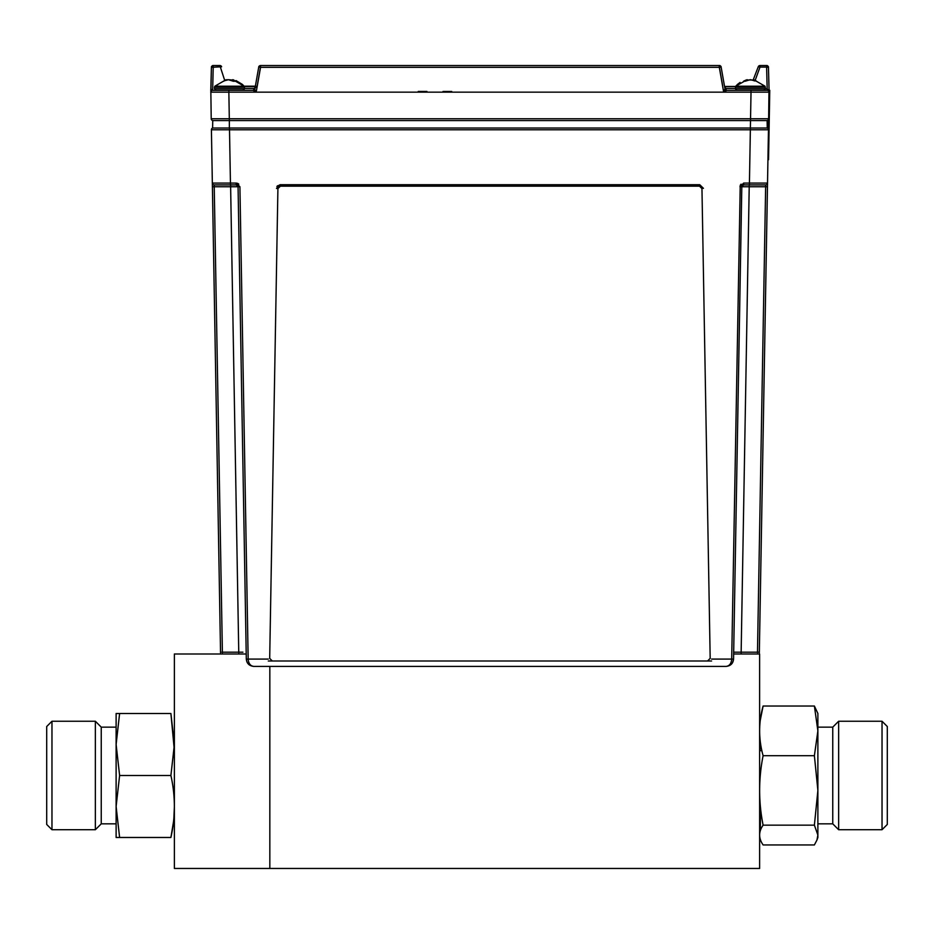 <?xml version="1.0" encoding="UTF-8"?>
<svg xmlns="http://www.w3.org/2000/svg" width="934" height="934" viewBox="0 0 934 934"><rect width="100%" height="100%" fill="white"/><g stroke="black" fill="none" stroke-linecap="round" stroke-linejoin="round"><path stroke-width="1.4" d="M246.214 653.998L174.378 653.998L174.378 868.457L269.833 868.457L269.833 666.397L269.833 868.457L759.622 868.457L759.622 653.998L733.645 653.998M703.43 188.318L699.764 184.722L280.095 184.722L277.737 185.959M276.908 186.567L277.526 185.761M222.397 652.831L214.201 184.92L230.441 184.92L230.441 183.087L212.345 183.087L211.411 129.791L220.541 652.831M268.291 659.089L248.164 659.089C248.537 663.537 250.405 665.977 253.744 666.397L726.127 666.397C730.633 665.907 733.108 663.479 733.564 659.089L741.806 186.742L733.68 652.177L758.186 652.177M212.613 128.016L229.507 128.016L212.613 128.016A1.856 1.856 0 0 0 211.411 129.791A1.856 1.856 0 0 1 212.613 128.016L212.754 120.579L767.118 120.579L767.246 128.016L750.364 128.016L750.551 118.758L768.647 118.758L768.46 129.791L750.364 129.791L749.43 183.087L767.526 183.087L768.46 129.791A1.856 1.856 0 0 0 767.246 128.016A1.856 1.856 0 0 1 768.46 129.791M759.33 652.632L767.526 183.087A1.856 1.856 0 0 1 765.67 184.92L757.474 652.632M741.806 186.742L743.662 184.92L749.43 184.92L749.43 183.087L743.662 183.087L739.95 186.742L767.468 186.742L759.33 652.831M230.628 184.92L230.628 186.742L238.065 186.742L212.403 186.742M214.201 184.92A1.856 1.856 0 0 1 212.345 183.087A1.856 1.856 0 0 0 214.201 184.92L236.209 184.92L238.065 186.742L239.921 186.742L236.209 183.087L230.441 183.087L229.507 129.791L211.411 129.791M280.095 184.722L276.511 188.388M749.43 184.92L765.67 184.92L749.243 184.92L741.117 653.998M750.364 128.016L229.507 128.016L229.507 129.791L750.364 129.791L750.364 128.016M238.065 186.742L246.307 659.089C246.763 663.479 249.238 665.907 253.744 666.397M726.127 666.397C729.466 665.977 731.322 663.537 731.696 659.089L711.58 659.089M711.58 660.992L268.291 660.992M703.36 188.388L699.554 184.92L280.317 184.92L276.651 188.516M743.662 183.087L743.662 184.92L749.243 184.92M732.583 662.638L733.564 659.089L731.696 659.089L740.23 185.399M239.921 186.742L248.164 659.089L246.307 659.089L246.95 661.972M746.616 80.009L750.597 80.009M750.2 80.009L754.182 80.009M753.166 80.009L758.256 66.769A1.856 1.856 0 0 1 760.007 65.543L760.007 67.085L758.256 66.769A1.856 1.856 0 0 1 760.007 65.543L766.604 65.543L766.604 67.085L768.46 67.353A1.856 1.856 0 0 0 766.604 65.543A1.856 1.856 0 0 1 768.46 67.353M740.032 86.208L737.428 86.208M725.379 90.341L736.949 90.341L735.397 88.777L765.39 88.777L735.397 88.777L735.77 86.208L735.397 87.224L765.39 87.224L735.397 87.224L735.77 86.208L765.028 86.208L735.77 86.208L737.556 84.352M762.891 86.208L757.077 86.208M754.672 80.009L756.575 81.211L750.177 79.705L745.215 81.211A19.17 11.477 -121.4 0 0 743.581 81.211L747.142 79.705M750.609 79.74L752.886 80.219M753.75 79.717L765.028 86.208L765.39 88.777L767.199 88.8L767.211 90.341M746.126 80.009L746.184 80.698L746.126 80.009L743.581 81.211M754.287 80.943L754.38 80.009L754.287 80.943M753.645 79.705L753.551 80.534M214.47 87.224L214.47 88.777L244.475 88.777L244.475 87.224L214.47 87.224L214.843 86.208L244.101 86.208L232.975 79.752M227.838 79.892L225.106 80.581M223.728 81.211L225.701 80.009M229.472 79.752L232.648 80.126M233.126 81.141L232.694 79.705L233.885 80.009M233.243 80.009L235.24 81.235L233.267 81.235L228.27 79.67M221.463 90.341L242.91 90.341L244.475 88.777M232.578 80.768L232.694 79.705M232.286 80.604L232.262 80.009M229.554 80.009L233.418 80.009M226.927 80.009L226.332 79.729M227.884 79.705L226.764 79.81M232.017 80.009L232.694 79.74M707.692 660.875L710.179 658.353L701.959 188.598L699.473 186.17L280.387 186.17L277.912 188.598L269.692 658.353L272.168 660.875M269.692 658.353L277.912 188.598M699.473 186.158L280.387 186.158M710.179 658.342L701.959 188.598M258.846 66.454L255.367 86.185L244.078 86.185L242.735 84.76M724.936 88.648L726.792 90.341L767.258 90.341A1.856 1.856 0 0 1 769.114 92.151L769.149 90.283L769.768 90.294L768.554 159.702L767.935 159.691M244.288 86.488L255.309 86.488L258.835 66.547M724.551 86.488L735.572 86.488M725.379 89.629L725.379 88.473L735.397 88.473L725.379 88.473L725.379 86.617L724.574 86.617L735.513 86.617M244.346 86.617L255.297 86.617M254.585 86.617L255.017 88.473L244.475 88.473L254.585 88.473L254.585 89.466M214.47 88.777L216.034 90.341L211.796 90.341M212.672 88.8L210.757 92.151A1.856 1.856 0 0 1 210.757 92.127A1.856 1.856 0 0 0 210.757 92.151L228.853 92.151L210.757 92.151A1.856 1.856 0 0 1 212.613 90.341L255.075 90.341M767.199 88.8L769.021 91.602M767.258 90.341A1.856 1.856 0 0 1 769.114 92.151L751.018 92.151L751.018 90.341M726.769 90.329L723.675 92.151L751.018 92.151L750.551 118.758L229.309 118.758L229.309 120.579M726.792 90.341L724.959 88.8L723.675 92.151L228.853 92.151L229.309 118.758L211.212 118.758A1.856 1.856 0 0 0 213.08 120.579M260.493 67.178L257.224 85.753L253.079 90.341L256.196 92.151L255.507 90.341M211.212 118.758L210.85 91.602A1.856 1.856 0 0 1 212.613 90.341A1.856 1.856 0 0 0 210.85 91.602M768.962 91.45L768.647 118.758A1.856 1.856 0 0 1 766.791 120.579A1.856 1.856 0 0 0 768.647 118.758M721.025 66.454L724.959 88.8M254.585 90.61L258.741 67.085A1.856 1.856 0 0 1 260.563 65.543L260.563 67.353L258.741 67.085M258.811 66.629L254.807 89.384M224.592 80.055L219.864 65.543A1.856 1.856 0 0 1 221.615 66.769L211.399 67.353A1.856 1.856 0 0 1 213.256 65.543L219.864 65.543A1.856 1.856 0 0 1 221.615 66.769L221.416 66.232M769.114 92.151L768.449 66.734M767.176 65.543L760.007 65.543M212.66 89.851L213.256 65.543A1.856 1.856 0 0 0 211.399 67.353L210.78 90.878M210.909 91.45L211.423 66.734M212.695 65.543L220.354 65.543M719.297 65.543A1.856 1.856 0 0 1 721.13 67.085A1.856 0.63 170 0 0 719.297 66.769M719.939 65.543L260.563 65.543M443.043 91.45L451.717 91.45L443.043 91.45M418.245 91.427L426.931 91.427L418.245 91.427M882.035 721.246L887.3 726.524L887.3 824.453L882.035 829.719L838.639 829.719L838.639 721.246L882.035 721.246L882.035 829.719M838.639 721.246L832.754 727.142L832.754 823.835L838.639 829.719M832.754 727.142L817.88 727.142L817.88 730.867L817.88 713.506L814.39 706.022L817.88 730.855L814.39 755.699L817.88 790.421L817.88 730.855M816.97 839.981L817.88 837.471L817.88 790.421L814.39 825.154L817.88 835.054L816.97 839.981L814.39 844.943L763.101 844.943C758.49 838.347 758.49 831.75 763.101 825.154L814.39 825.154M759.914 750.691L760.533 743.242M760.299 830.793L760.533 807.735M760.299 720.172L763.101 706.022L814.39 706.022M763.101 706.022C758.49 722.577 758.49 739.133 763.101 755.699L814.39 755.699M763.101 755.699C758.49 778.851 758.49 802.002 763.101 825.154M51.965 829.719L46.7 824.453L46.7 726.524L51.965 721.246L95.361 721.246L95.361 829.719L51.965 829.719L51.965 721.246M95.361 829.719L101.246 823.835L101.246 727.142L95.361 721.246M116.12 806.474L116.12 837.471L119.61 837.471L116.12 806.474L119.61 775.489L116.12 744.491L116.12 806.474M116.12 713.506L116.12 744.491L119.61 713.506L116.12 713.506M119.61 775.489L170.899 775.489L174.378 744.491L170.899 713.506L119.61 713.506M119.61 837.471L170.899 837.471C175.51 816.806 175.51 796.142 170.899 775.489M170.899 713.506C175.51 713.506 175.51 713.506 170.899 713.506C175.51 713.506 175.51 713.506 170.899 713.506L174.378 750.691M174.378 806.497L173.899 817.624M173.455 822.037L170.899 837.471C175.51 837.471 175.51 837.471 170.899 837.471C175.51 837.471 175.51 837.471 170.899 837.471M236.209 184.92L236.209 183.087L237.563 183.344M237.983 183.543L238.812 184.161M740.428 184.979L741.059 184.161M767.526 183.087A1.856 1.856 0 0 1 765.67 184.92M242.922 652.177L221.86 652.177M230.628 186.742L238.765 652.854M229.344 128.016L229.344 120.579M228.853 90.341L228.853 92.151M767.176 88.8L766.592 66.454M767.176 67.085L760.007 67.085L755.279 80.055M719.215 66.314L722.647 85.753M719.939 67.353L260.563 67.353L256.418 90.878M723.675 92.151L719.192 66.734M737.755 84.188L740.102 82.425M735.759 86.208L747.037 79.717M765.39 88.777L763.837 90.341M214.843 86.208L225.97 79.752M244.475 87.224L244.101 86.208M242.326 84.375L235.998 80.569M759.622 750.691L761.899 750.691M832.754 823.835L817.88 823.835M101.246 823.835L116.12 823.835M101.246 727.142L116.12 727.142"/></g></svg>
